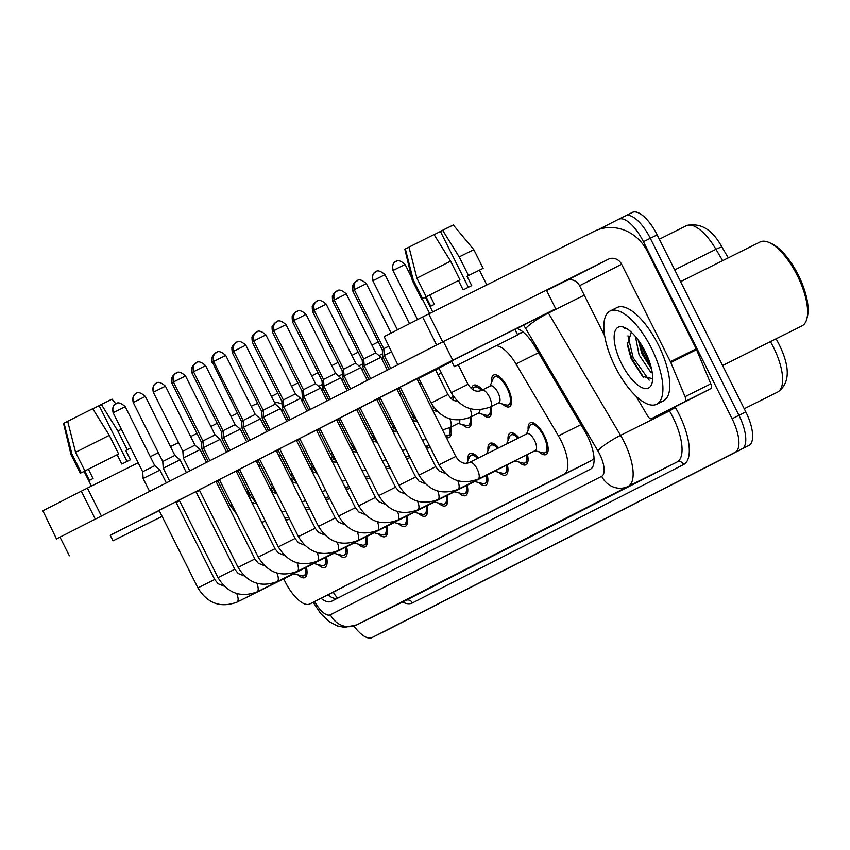 <?xml version="1.0" encoding="UTF-8"?>
<svg xmlns="http://www.w3.org/2000/svg" width="850" height="850" viewBox="0 0 850 850"><rect width="100%" height="100%" fill="white"/><g stroke="black" fill="none" stroke-linecap="round" stroke-linejoin="round"><path stroke-width="1.27" d="M290.976 479.921A17.712 6.917 63.5 0 1 292.272 477.849M311.068 469.668A17.712 6.917 63.5 0 1 312.375 467.596M331.16 459.414A17.712 6.917 63.5 0 1 332.467 457.342M351.263 449.161A17.712 6.917 63.5 0 1 352.559 447.089M371.354 438.908A17.712 6.917 63.5 0 1 372.651 436.836M391.446 428.655A17.712 6.917 63.5 0 1 392.743 426.583M411.538 418.402A17.712 6.917 63.5 0 1 412.845 416.33M431.63 408.149A17.712 6.917 63.5 0 1 432.937 406.077M451.488 398.958A17.712 6.917 63.5 0 1 453.029 395.824M471.58 388.705A17.712 6.917 63.5 0 1 473.578 385.284A17.712 6.917 63.5 0 1 482.428 389.959M491.651 382.245A17.712 6.917 63.5 0 1 493.68 375.031A17.712 6.917 63.5 0 1 507.748 387.738A17.712 6.917 63.5 0 1 509.501 406.736A17.712 6.917 63.5 0 1 502.509 404.016M270.884 490.174A17.712 6.917 63.5 0 1 272.181 488.102M467.925 460.806A17.712 6.917 63.5 0 1 469.944 453.592A17.712 6.917 63.5 0 1 478.507 457.959M488.017 450.553A17.712 6.917 63.5 0 1 490.036 443.339A17.712 6.917 63.5 0 1 498.748 447.854M508.109 440.3A17.712 6.917 63.5 0 1 510.127 433.086A17.712 6.917 63.5 0 1 518.978 437.761M528.201 430.047A17.712 6.917 63.5 0 1 530.23 422.832A17.712 6.917 63.5 0 1 544.298 435.54A17.712 6.917 63.5 0 1 546.051 454.538A17.712 6.917 63.5 0 1 539.07 451.817M283.741 578.829A31.259 12.219 -116.5 0 0 285.026 581.517A31.259 12.219 -116.5 0 0 309.868 603.946A31.259 12.219 -116.5 0 0 309.91 603.925L564.156 474.194A31.259 12.219 -116.5 0 0 558.439 435.912L515.992 363.981A31.259 12.219 -116.5 0 0 496.251 345.801M523.196 332.095L517.459 334.496L521.231 332.616M309.868 603.946L591.674 460.456L594.044 457.948M247.063 488.771A31.259 12.219 -116.5 0 0 250.548 499.428L251.759 502.329M441.394 373.044L438.016 374.776M421.303 383.297L419.613 384.158M401.211 393.55L399.521 394.411M381.119 403.803L379.429 404.664M361.016 414.056L359.337 414.917M340.924 424.309L339.246 425.17M320.832 434.562L319.154 435.423M300.741 444.816L299.051 445.676M280.649 455.069L278.959 455.929M260.557 465.322L258.868 466.183M309.527 508.47A17.712 6.917 63.5 0 1 308.561 509.267A17.712 6.917 63.5 0 1 305.671 509.277M329.619 498.217A17.712 6.917 63.5 0 1 328.652 499.014A17.712 6.917 63.5 0 1 325.773 499.024M349.711 487.964A17.712 6.917 63.5 0 1 348.744 488.761A17.712 6.917 63.5 0 1 345.865 488.771M369.803 477.711A17.712 6.917 63.5 0 1 368.836 478.507A17.712 6.917 63.5 0 1 365.957 478.518M389.895 467.457A17.712 6.917 63.5 0 1 388.928 468.254A17.712 6.917 63.5 0 1 386.049 468.265M409.998 457.204A17.712 6.917 63.5 0 1 409.031 458.001A17.712 6.917 63.5 0 1 406.141 458.012M430.089 446.951A17.712 6.917 63.5 0 1 429.123 447.748A17.712 6.917 63.5 0 1 426.233 447.759M450.702 427.21A17.712 6.917 63.5 0 1 449.214 437.495A17.712 6.917 63.5 0 1 446.335 437.506M470.794 416.957A17.712 6.917 63.5 0 1 469.306 427.242A17.712 6.917 63.5 0 1 462.326 424.522M490.886 406.704A17.712 6.917 63.5 0 1 489.398 416.989A17.712 6.917 63.5 0 1 482.418 414.269M289.425 518.734A17.712 6.917 63.5 0 1 288.469 519.52A17.712 6.917 63.5 0 1 285.579 519.531M326.496 557.037A17.712 6.917 63.5 0 1 325.019 567.322A17.712 6.917 63.5 0 1 318.027 564.602M346.598 546.784A17.712 6.917 63.5 0 1 345.111 557.069A17.712 6.917 63.5 0 1 338.13 554.349M366.69 536.531A17.712 6.917 63.5 0 1 365.203 546.816A17.712 6.917 63.5 0 1 358.222 544.096M386.782 526.278A17.712 6.917 63.5 0 1 385.294 536.562A17.712 6.917 63.5 0 1 378.314 533.842M406.874 516.024A17.712 6.917 63.5 0 1 405.386 526.309A17.712 6.917 63.5 0 1 398.406 523.589M426.966 505.771A17.712 6.917 63.5 0 1 425.478 516.056A17.712 6.917 63.5 0 1 418.498 513.336M447.058 495.518A17.712 6.917 63.5 0 1 445.581 505.803A17.712 6.917 63.5 0 1 438.6 503.083M467.16 485.265A17.712 6.917 63.5 0 1 465.672 495.55A17.712 6.917 63.5 0 1 458.692 492.83M487.252 475.012A17.712 6.917 63.5 0 1 485.764 485.297A17.712 6.917 63.5 0 1 478.784 482.577M507.344 464.759A17.712 6.917 63.5 0 1 505.856 475.044A17.712 6.917 63.5 0 1 498.876 472.324M527.436 454.506A17.712 6.917 63.5 0 1 525.948 464.791A17.712 6.917 63.5 0 1 518.967 462.071M306.404 567.29A17.712 6.917 63.5 0 1 304.916 577.575A17.712 6.917 63.5 0 1 297.936 574.855M618.63 219.279L625.419 215.889A31.259 12.219 63.5 0 1 625.462 215.879A31.259 12.219 63.5 0 1 625.462 215.879A31.259 12.219 63.5 0 1 650.303 238.298L738.958 415.342A31.259 12.219 63.5 0 1 742.071 448.842L379.004 634.111A31.259 12.219 63.5 0 1 378.973 634.121A31.259 12.219 63.5 0 1 378.973 634.121A31.259 12.219 63.5 0 1 378.93 634.143M625.504 215.857L632.294 212.468A31.259 12.219 63.5 0 1 632.326 212.447A31.259 12.219 63.5 0 1 657.167 234.866L745.822 411.91A31.259 12.219 63.5 0 1 748.946 445.421L385.879 630.679A31.259 12.219 63.5 0 1 385.836 630.7A31.259 12.219 63.5 0 1 385.794 630.721M321.077 598.347A31.259 12.219 -116.5 0 0 331.373 601.386A31.259 12.219 -116.5 0 0 331.415 601.375L590.378 469.232A31.259 12.219 -116.5 0 0 584.662 430.95L534.799 346.428A31.259 12.219 -116.5 0 0 516.991 328.557M337.524 598.251A31.259 12.219 63.5 0 1 327.941 594.926M598.634 229.489L618.556 219.321A31.259 12.219 63.5 0 1 618.598 219.3A31.259 12.219 63.5 0 1 643.439 241.719L732.094 418.763A31.259 12.219 63.5 0 1 735.207 452.274L372.141 637.532A31.259 12.219 63.5 0 1 372.098 637.553A31.259 12.219 63.5 0 1 353.94 626.078M271.479 396.429L277.801 393.199M291.571 386.176L297.893 382.946M311.663 375.913L317.996 372.693M331.755 365.659L338.087 362.44M351.858 355.406L358.179 352.187M371.949 345.153L378.271 341.934M632.326 212.447L625.462 215.879A31.259 12.219 63.5 0 1 650.303 238.298L738.958 415.342A31.259 12.219 63.5 0 1 742.071 448.842L385.879 630.679M294.918 573.017A9.382 3.666 63.5 0 1 294.334 573.537L236.991 602.151A9.382 3.666 63.5 0 1 236.736 602.257M305.533 567.726A15.629 6.109 63.5 0 1 303.992 575.705A15.629 6.109 63.5 0 1 301.888 575.843L293.792 573.803M149.632 491.459L143.14 478.497L159.917 470.103L166.345 482.938M116.163 403.665A6.779 6.237 63 0 0 116.11 403.697A6.779 6.237 63 0 0 113.613 412.505L113.135 412.76L142.673 471.739L154.785 465.672L159.917 470.103M288.479 516.832A15.629 6.109 63.5 0 1 287.534 517.65A15.629 6.109 63.5 0 1 285.43 517.799L284.612 517.586M171.934 383.297L171.562 378.133L174.314 374.584A6.779 6.237 63 0 0 172.412 383.053L171.934 383.297L201.471 442.287L202.991 441.511M208.218 461.571L201.939 449.044L203.639 448.173M271.862 492.076L272.191 491.279A15.629 6.109 63.5 0 1 273.36 489.802M315.01 562.764A9.382 3.666 63.5 0 1 314.426 563.284L257.093 591.898A9.382 3.666 63.5 0 1 256.838 591.993M325.624 557.472A15.629 6.109 63.5 0 1 324.084 565.452A15.629 6.109 63.5 0 1 321.98 565.59L313.884 563.55M169.724 481.206L163.232 468.244L180.009 459.85L186.437 472.685M136.255 393.412A6.779 6.237 63 0 0 136.212 393.444A6.779 6.237 63 0 0 133.705 402.252L133.227 402.507L162.764 461.486L174.877 455.419L180.009 459.85M335.102 552.511A9.382 3.666 63.5 0 1 334.517 553.031L277.185 581.644A9.382 3.666 63.5 0 1 276.93 581.74M345.716 547.219A15.629 6.109 63.5 0 1 344.176 555.199A15.629 6.109 63.5 0 1 342.072 555.337L333.986 553.297M189.826 470.953L183.334 457.991L183.993 457.651L200.101 449.597L206.529 462.432M156.347 383.159A6.779 6.237 63 0 0 156.304 383.191A6.779 6.237 63 0 0 153.797 391.999L153.319 392.254L182.856 451.233L194.969 445.166L200.101 449.597M355.194 542.258A9.382 3.666 63.5 0 1 354.609 542.778L297.277 571.391A9.382 3.666 63.5 0 1 297.022 571.487M365.808 536.966A15.629 6.109 63.5 0 1 364.267 544.946A15.629 6.109 63.5 0 1 362.164 545.084L354.078 543.044M209.918 460.7L203.426 447.737L204.085 447.397L220.192 439.344L226.621 452.179M176.439 372.906A6.779 6.237 63 0 0 176.396 372.938A6.779 6.237 63 0 0 173.899 381.746L173.421 382.001L202.959 440.98L215.071 434.913L220.192 439.344M375.296 532.004A9.382 3.666 63.5 0 1 374.701 532.525L317.369 561.138A9.382 3.666 63.5 0 1 317.114 561.234M385.911 526.713A15.629 6.109 63.5 0 1 384.37 534.692A15.629 6.109 63.5 0 1 382.266 534.831L374.17 532.791M230.01 450.447L223.518 437.484L224.177 437.144L240.295 429.091L246.712 441.926M196.531 362.652A6.779 6.237 63 0 0 196.488 362.684A6.779 6.237 63 0 0 193.991 371.493L193.513 371.748L223.051 430.727L235.163 424.66L240.295 429.091M308.571 506.579A15.629 6.109 63.5 0 1 307.626 507.397A15.629 6.109 63.5 0 1 305.522 507.546L304.704 507.333M192.026 373.044L191.654 367.88L194.406 364.331A6.779 6.237 63 0 0 192.504 372.799L192.026 373.044L221.563 432.034L223.083 431.258M228.31 451.318L222.031 438.791L223.731 437.92M291.954 481.822L292.294 481.026A15.629 6.109 63.5 0 1 293.462 479.549M328.663 496.326A15.629 6.109 63.5 0 1 327.717 497.144A15.629 6.109 63.5 0 1 325.614 497.293L324.796 497.08M214.487 354.099A6.779 6.237 63 0 0 212.596 362.546L241.655 421.781L243.174 421.005M248.402 441.065L242.133 428.538L243.833 427.667M312.046 471.569L312.386 470.772A15.629 6.109 63.5 0 1 313.554 469.296M348.766 486.072A15.629 6.109 63.5 0 1 347.809 486.891A15.629 6.109 63.5 0 1 345.716 487.039L344.888 486.827M232.22 352.538L231.848 347.374L234.589 343.825A6.779 6.237 63 0 0 232.698 352.293L232.22 352.538L261.757 411.527L263.277 410.752M268.494 430.812L262.225 418.285L263.925 417.414M332.138 461.316L332.478 460.519A15.629 6.109 63.5 0 1 333.646 459.043M282.03 403.941A41.682 38.367 63 0 0 274.284 402.039M257.741 403.506A41.682 38.367 63 0 0 253.077 405.429L251.218 406.353M56.493 538.932L42.872 510.786L56.493 538.932L443.413 341.551L546.412 290.158L555.741 308.794L452.742 360.188L110.287 535.394M81.313 491.172L87.422 488.102L101.416 516.056L95.317 519.127L81.313 491.172L42.872 510.786M237.394 413.259L231.041 416.426M217.207 423.332L210.853 426.498M197.019 433.404L190.666 436.571M178.542 442.627L170.489 446.643M158.366 452.699L150.301 456.716M138.178 462.772L87.422 488.102M95.317 519.127L56.865 538.741M101.416 516.056L102.106 515.716M685.206 401.455L651.291 418.763L677.046 405.907A5.206 2.04 63.5 0 1 677.036 405.907A5.206 2.04 63.5 0 1 677.025 405.918L710.951 388.599L685.206 401.455A5.206 2.04 -116.5 0 0 685.068 396.695L670.799 362.514A5.206 2.04 -116.5 0 0 670.416 361.696L696.171 348.84L647.381 251.409A41.682 38.367 63 0 0 594.384 231.274L428.729 313.947L442.723 341.902L608.377 259.229A10.423 9.594 -117 0 1 621.626 264.265L670.416 361.696M696.171 348.84A5.206 2.04 63.5 0 1 696.543 349.669L710.812 383.839A5.206 2.04 63.5 0 1 710.951 388.599M397.8 364.777L384.179 336.632L397.8 364.777L401.338 363.024M442.723 341.902L436.624 344.962L422.62 317.007L384.179 336.632M422.62 317.007L428.729 313.947M436.624 344.962L398.172 364.586M546.593 290.53L566.302 280.691A10.423 9.594 -117 0 1 579.551 285.728L604.679 335.899M635.917 396.058L647.583 415.82A5.206 2.04 -116.5 0 0 651.281 418.763A5.206 2.04 -116.5 0 0 651.291 418.763M651.525 348.373A52.105 20.358 63.5 0 1 656.657 404.249A52.105 20.358 63.5 0 1 615.251 366.881A52.105 20.358 63.5 0 1 610.119 311.004A52.105 20.358 63.5 0 1 651.525 348.373M610.119 311.004L616.983 307.572A52.105 20.358 63.5 0 1 658.389 344.941A52.105 20.358 63.5 0 1 663.521 400.817L656.657 404.249M680.595 281.658L760.081 241.995A46.899 18.328 63.5 0 1 769.016 242.484A46.899 18.328 63.5 0 1 797.343 275.623A46.899 18.328 63.5 0 1 806.937 318.474A46.899 18.328 63.5 0 1 801.954 325.911L722.596 365.521M769.016 242.484L771.269 243.472A44.806 17.51 63.5 0 1 798.331 275.134A44.806 17.51 63.5 0 1 807.5 316.072L806.937 318.474M638.318 340.191L641.814 353.515L651.61 369.219M635.46 336.536L639.094 354.875L650.505 371.928L652.29 372.959M631.359 332.212L627.332 344.781L631.199 358.817L642.547 376.38L652.641 378.686M621.562 363.662A33.979 13.281 63.5 0 1 624.686 327.579A33.979 13.281 63.5 0 1 645.214 351.592A33.979 13.281 63.5 0 1 652.162 382.638A33.979 13.281 63.5 0 1 621.562 363.662M626.535 328.536L624.707 328.281L626.875 328.737M641.208 344.462L644.088 352.399L650.229 363.991M627.969 335.856L633.197 357.839L649.209 380.173M638.69 340.712L642.727 353.079L651.398 368.273M627.173 342.901L631.826 358.519L643.503 377.23M451.754 361.558L438.887 368.029L451.254 392.721L468.021 384.328L458.235 364.777M419.454 377.942L418.795 378.282L431.163 402.974L447.929 394.581L435.561 369.888L419.454 377.942M400.392 387.664L398.703 388.535L411.06 413.228L412.76 412.356M380.301 397.917L378.601 398.788L390.968 423.481L392.668 422.609M360.209 408.17L358.509 409.041L370.876 433.734L372.576 432.862M400.839 386.888L400.18 387.239L439.046 464.854L455.823 456.45L416.957 378.834L400.839 386.888M380.747 397.141L380.088 397.492L418.954 475.108L435.731 466.703L396.854 389.087L380.747 397.141M360.655 407.394L359.996 407.745L398.862 485.361L415.639 476.956L376.763 399.341L360.655 407.394M340.563 417.647L339.904 417.998L378.771 495.614L395.537 487.209L356.671 409.594L340.563 417.647M320.471 427.901L319.802 428.251L358.679 505.867L375.445 497.462L336.579 419.847L320.471 427.901M340.117 418.423L338.417 419.294L350.784 443.987L352.484 443.116M320.025 428.676L318.325 429.547L330.692 454.24L332.382 453.369M299.922 438.929L298.233 439.801L310.59 464.493L312.29 463.622M300.369 438.154L299.71 438.504L338.576 516.12L355.353 507.716L316.487 430.1L300.369 438.154M280.277 448.407L279.618 448.757L318.484 526.373L335.261 517.969L296.395 440.353L280.277 448.407M279.831 449.183L278.131 450.054L290.498 474.746L292.198 473.875M259.739 459.436L258.039 460.307L270.406 484.999L272.106 484.128M239.647 469.689L237.947 470.56L250.314 495.252L252.014 494.381M240.093 468.913L239.434 469.264L278.301 546.879L295.067 538.475L256.201 460.859L240.093 468.913M220.001 479.166L219.332 479.517L258.209 557.133L274.975 548.728L236.109 471.112L220.001 479.166M199.899 489.419L199.24 489.77L238.106 567.386L254.883 558.981L216.017 481.366L199.899 489.419M179.807 499.672L179.148 500.023L218.014 577.639L234.791 569.245L195.925 491.619L179.807 499.672M260.185 458.66L259.526 459.011L298.392 536.626L315.169 528.222L276.293 450.606L260.185 458.66M219.555 479.942L217.855 480.813L230.222 505.506L231.912 504.634M159.715 509.926L159.056 510.276L197.923 587.892L214.699 579.498L175.822 501.872L159.715 509.926M434.902 370.228L435.561 369.888M416.288 379.174L416.957 378.834M376.104 399.691L376.763 399.341M335.92 420.197L336.579 419.847M315.817 430.451L316.487 430.1M235.45 471.463L236.109 471.112M195.256 491.969L195.925 491.619M176.131 502.488L179.52 500.767M196.233 492.235L199.612 490.514M216.325 481.982L218.004 481.121M236.417 471.729L238.096 470.868M256.509 461.476L258.198 460.615M276.601 451.223L278.29 450.362M296.703 440.969L298.382 440.109M316.795 430.716L318.474 429.856M336.887 420.463L338.566 419.603M356.979 410.21L358.668 409.349M377.071 399.957L378.76 399.096M397.163 389.704L398.852 388.843M417.265 379.451L418.944 378.59M435.657 370.069L439.036 368.337M514.994 329.577L555.741 308.794M175.164 502.223L175.822 501.872M275.634 450.957L276.293 450.606M215.358 481.716L216.017 481.366M255.542 461.21L256.201 460.859M295.726 440.704L296.395 440.353M356.012 409.944L356.671 409.594M396.196 389.438L396.854 389.087M69.36 555.815L60.031 537.179M452.742 360.188L443.413 341.551M159.216 510.606L110.213 535.245L113.018 540.834L162.084 516.332M92.809 408.839L99.131 405.663M109.31 435.349L75.586 452.296L67.681 421.303L92.735 408.712L109.31 435.349L118.639 453.985L88.4 469.189L93.064 478.507L89.441 480.367L84.766 471.049L84.076 471.41L91.428 486.094M127.224 449.703L130.762 447.95L125.757 450.457L127.224 449.703L117.895 431.067L101.32 404.43L99.089 405.567L127.064 461.444M117.172 454.739L121.837 464.058L130.422 459.776L125.757 450.457M118.639 453.985L84.915 470.932L75.586 452.296M88.4 469.189L84.915 470.932M121.422 429.314L117.895 431.067M115.876 403.824L111.998 399.16L101.32 404.43M106.409 401.965L99.089 405.567M113.018 540.834L162.106 516.364M67.692 421.334L64.058 423.151L71.963 454.144L81.292 472.781L84.766 471.049M81.292 472.781L84.108 471.463M71.963 454.144L71.017 454.644L80.357 473.28M64.058 423.151L63.548 423.428L71.017 454.644M464.546 361.526L509.299 339.15L464.546 361.526M434.116 234.685L440.438 231.508M450.617 261.194L416.893 278.141L408.988 247.137L434.042 234.558L450.617 261.194L459.946 279.831L429.707 295.035L434.371 304.353L430.737 306.202L426.073 296.884L425.382 297.256L432.735 311.939M442.627 230.276L453.305 225.006L473.822 249.688L483.161 268.324L467.064 276.293L468.531 275.549L459.202 256.913L442.627 230.276L440.396 231.413L468.371 287.289M458.479 280.585L463.144 289.903L471.729 285.611L467.064 276.293M517.682 334.953L514.888 329.364L489.473 341.966L451.52 361.091L454.325 366.679L517.682 334.953L454.325 366.679M483.161 268.324L468.531 275.549M459.946 279.831L426.222 296.777L416.893 278.141M429.707 295.035L426.222 296.777M473.822 249.688L459.202 256.913M447.716 227.8L440.396 231.413M408.999 247.18L405.365 248.986L413.27 279.99L422.599 298.626L426.073 296.884M422.599 298.626L425.414 297.309M413.27 279.99L412.324 280.489L421.664 299.126M405.365 248.986L404.855 249.273L412.324 280.489M395.388 521.751A9.382 3.666 63.5 0 1 394.804 522.272L337.461 550.885A9.382 3.666 63.5 0 1 337.206 550.981M406.002 516.46A15.629 6.109 63.5 0 1 404.462 524.439A15.629 6.109 63.5 0 1 402.358 524.577L394.262 522.538M250.102 440.194L243.61 427.231L244.269 426.891L260.387 418.837L266.815 431.672M216.633 352.399A6.779 6.237 63 0 0 216.58 352.431A6.779 6.237 63 0 0 214.083 361.239L213.605 361.494L243.143 420.474L255.255 414.407L260.387 418.837M415.48 511.498A9.382 3.666 63.5 0 1 414.896 512.019L357.563 540.632A9.382 3.666 63.5 0 1 357.308 540.727M426.094 506.207A15.629 6.109 63.5 0 1 424.554 514.186A15.629 6.109 63.5 0 1 422.45 514.324L414.354 512.284M270.194 429.941L263.702 416.978L280.479 408.584L286.907 421.419M236.725 342.146A6.779 6.237 63 0 0 236.683 342.178A6.779 6.237 63 0 0 234.175 350.986L233.697 351.241L263.234 410.221L275.347 404.154L280.479 408.584M435.572 501.245A9.382 3.666 63.5 0 1 434.987 501.766L377.655 530.379A9.382 3.666 63.5 0 1 377.4 530.474M446.186 495.954A15.629 6.109 63.5 0 1 444.646 503.933A15.629 6.109 63.5 0 1 442.542 504.071L434.456 502.031M290.286 419.688L283.804 406.725L284.463 406.385L300.571 398.331L306.999 411.166M256.817 331.893A6.779 6.237 63 0 0 256.774 331.914A6.779 6.237 63 0 0 254.267 340.733L253.789 340.988L283.326 399.967L295.439 393.901L300.571 398.331M368.858 475.819A15.629 6.109 63.5 0 1 367.912 476.638A15.629 6.109 63.5 0 1 365.808 476.786L364.979 476.574M252.312 342.284L251.94 337.121L254.681 333.572A6.779 6.237 63 0 0 252.79 342.04L252.312 342.284L281.849 401.274L283.369 400.499M288.586 420.559L282.317 408.032L284.017 407.161M352.229 451.063L352.569 450.266A15.629 6.109 63.5 0 1 353.738 448.789M388.949 465.566A15.629 6.109 63.5 0 1 388.004 466.384A15.629 6.109 63.5 0 1 385.9 466.533L385.082 466.321M272.404 332.031L272.032 326.868L274.784 323.319A6.779 6.237 63 0 0 272.882 331.787L272.404 332.031L301.941 391.021L303.461 390.246M308.688 410.306L302.409 397.779L304.109 396.908M372.332 440.81L372.661 440.013A15.629 6.109 63.5 0 1 373.83 438.536M409.041 455.313A15.629 6.109 63.5 0 1 408.096 456.131A15.629 6.109 63.5 0 1 405.992 456.28L405.174 456.067M294.854 313.087A6.779 6.237 63 0 0 292.974 321.534L292.496 321.778L322.033 380.768L323.553 379.993M328.78 400.053L322.501 387.526L324.201 386.654M392.424 430.557L392.764 429.76A15.629 6.109 63.5 0 1 393.922 428.283M455.664 490.992A9.382 3.666 63.5 0 1 455.079 491.513L397.747 520.126A9.382 3.666 63.5 0 1 397.492 520.221M466.278 485.701A15.629 6.109 63.5 0 1 464.737 493.68A15.629 6.109 63.5 0 1 462.634 493.818L454.548 491.778M310.388 409.434L303.896 396.472L304.555 396.132L320.663 388.078L327.091 400.913M276.909 321.64A6.779 6.237 63 0 0 276.866 321.661A6.779 6.237 63 0 0 274.369 330.48L273.891 330.735L303.429 389.714L315.541 383.647L320.663 388.078M475.766 480.739A9.382 3.666 63.5 0 1 475.171 481.259L417.839 509.873A9.382 3.666 63.5 0 1 417.584 509.968M486.381 475.447A15.629 6.109 63.5 0 1 484.829 483.427A15.629 6.109 63.5 0 1 482.736 483.565L474.64 481.525M330.48 399.181L323.988 386.219L324.647 385.879L340.765 377.825L347.183 390.66M297.001 311.387A6.779 6.237 63 0 0 296.958 311.408A6.779 6.237 63 0 0 294.461 320.227L293.983 320.482L323.521 379.461L335.633 373.394L340.765 377.825M466.926 463.165L469.498 457.056A15.629 6.109 63.5 0 1 470.879 455.451A15.629 6.109 63.5 0 1 477.604 458.405M495.858 470.486A9.382 3.666 63.5 0 1 495.274 471.006L437.931 499.619A9.382 3.666 63.5 0 1 437.676 499.715M506.473 465.194A15.629 6.109 63.5 0 1 504.932 473.174A15.629 6.109 63.5 0 1 502.828 473.312L494.732 471.272M350.572 388.928L344.08 375.966L344.739 375.626L360.857 367.572L367.285 380.407M317.103 301.134A6.779 6.237 63 0 0 317.05 301.155A6.779 6.237 63 0 0 314.553 309.974L314.075 310.229L343.612 369.208L355.725 363.141L360.857 367.572M486.593 453.921L489.589 446.803A15.629 6.109 63.5 0 1 490.971 445.198A15.629 6.109 63.5 0 1 497.845 448.311M515.95 460.233A9.382 3.666 63.5 0 1 515.366 460.753L458.033 489.366A9.382 3.666 63.5 0 1 457.778 489.462M526.564 454.941A15.629 6.109 63.5 0 1 525.024 462.921A15.629 6.109 63.5 0 1 522.92 463.059L514.824 461.019M370.664 378.675L364.172 365.712L380.949 357.319L387.377 370.154M337.195 290.881A6.779 6.237 63 0 0 337.142 290.902A6.779 6.237 63 0 0 334.645 299.721L334.167 299.976L363.704 358.955L375.817 352.888L380.949 357.319M506.568 443.955L509.681 436.549A15.629 6.109 63.5 0 1 511.062 434.945A15.629 6.109 63.5 0 1 518.086 438.207M469.54 462.453A9.382 3.666 63.5 0 1 469.742 462.326L527.085 433.712A9.382 3.666 63.5 0 1 534.533 440.438A9.382 3.666 63.5 0 1 535.457 450.5L478.125 479.113A9.382 3.666 63.5 0 1 477.87 479.209M526.543 433.989L529.784 426.296A15.629 6.109 63.5 0 1 531.154 424.692A15.629 6.109 63.5 0 1 543.575 435.901A15.629 6.109 63.5 0 1 545.116 452.668A15.629 6.109 63.5 0 1 543.012 452.806L534.926 450.766M390.756 368.422L384.274 355.459L391.351 351.879M357.287 280.627A6.779 6.237 63 0 0 357.244 280.649A6.779 6.237 63 0 0 354.737 289.467L354.259 289.723L383.796 348.702L388.556 346.301M429.133 445.06A15.629 6.109 63.5 0 1 428.188 445.878A15.629 6.109 63.5 0 1 426.084 446.027L425.266 445.814M314.946 302.834A6.779 6.237 63 0 0 313.066 311.281L312.587 311.525L342.125 370.515L343.644 369.739M348.872 389.799L342.603 377.272L344.303 376.401M412.516 420.304L412.856 419.507A15.629 6.109 63.5 0 1 414.024 418.03M449.831 427.646A15.629 6.109 63.5 0 1 448.279 435.625A15.629 6.109 63.5 0 1 446.186 435.774L445.358 435.561M332.69 301.272L332.318 296.108L335.059 292.559A6.779 6.237 63 0 0 333.168 301.027L332.69 301.272L362.228 360.262L363.747 359.486M368.964 379.546L362.695 367.019L364.395 366.148M432.608 410.051L432.947 409.254A15.629 6.109 63.5 0 1 434.116 407.777M459.839 420.038A9.382 3.666 63.5 0 1 458.724 423.204L450.139 427.486A9.382 3.666 63.5 0 1 449.884 427.592M469.922 417.392A15.629 6.109 63.5 0 1 468.382 425.372A15.629 6.109 63.5 0 1 466.278 425.521L458.182 423.47M352.782 291.019L352.41 285.855L355.151 282.306A6.779 6.237 63 0 0 353.26 290.774L352.782 291.019L382.319 350.009L383.839 349.233M389.056 369.293L382.787 356.766L384.487 355.895M452.699 399.797L453.039 399.001A15.629 6.109 63.5 0 1 454.208 397.524M479.931 409.785A9.382 3.666 63.5 0 1 478.816 412.951L470.231 417.233A9.382 3.666 63.5 0 1 469.976 417.339M490.014 407.139A15.629 6.109 63.5 0 1 488.474 415.119A15.629 6.109 63.5 0 1 486.37 415.267L478.274 413.217M472.802 389.544L473.131 388.748A15.629 6.109 63.5 0 1 474.513 387.154A15.629 6.109 63.5 0 1 481.525 390.394M481.737 390.331A9.382 3.666 63.5 0 1 481.95 390.203L490.535 385.921A9.382 3.666 63.5 0 1 497.983 392.647A9.382 3.666 63.5 0 1 498.908 402.698L490.322 406.98A9.382 3.666 63.5 0 1 490.067 407.086M489.993 386.187L493.234 378.494A15.629 6.109 63.5 0 1 494.604 376.901A15.629 6.109 63.5 0 1 507.025 388.11A15.629 6.109 63.5 0 1 508.566 404.866A15.629 6.109 63.5 0 1 506.462 405.014L498.376 402.964M333.317 592.248A31.259 28.772 63 0 0 337.673 598.177M337.429 590.187L309.91 603.925M538.517 352.739L515.992 363.981M580.964 424.671L558.439 435.912M591.674 460.456L564.156 474.194M722.649 260.663L715.955 249.305A41.682 16.288 -116.5 0 0 686.29 225.771A41.682 16.288 -116.5 0 0 686.237 225.792L659.345 239.222L686.29 225.771C700.485 222.243 712.438 229.479 722.16 247.456A10.423 1.7 149.5 0 0 715.955 249.305L674.709 269.886M722.202 247.669A10.423 1.7 149.5 0 0 722.16 247.456L728.301 257.848M776.316 339.384A10.423 1.7 149.5 0 0 776.284 339.161A10.423 1.7 149.5 0 0 775.784 338.969M776.082 338.821L776.284 339.161C785.018 354.779 795.111 380.014 777.761 392.02A10.423 9.594 -117 0 1 777.686 392.052A41.682 16.288 -116.5 0 0 770.429 341.647M777.761 392.02L744.239 408.744M748.946 445.421L735.207 452.274M745.822 411.91L732.094 418.763M657.167 234.866L643.439 241.719M314.681 601.545A20.846 8.139 -116.5 0 0 330.374 614.773L601.683 476.329A20.846 8.139 -116.5 0 0 599.601 453.996A20.846 8.139 -116.5 0 0 597.869 450.819L525.714 328.525A20.846 8.139 -116.5 0 0 523.568 325.21M548.154 312.662A41.682 16.288 63.5 0 1 548.409 313.076L620.564 435.37A41.682 16.288 63.5 0 1 624.028 441.724A41.682 16.288 63.5 0 1 628.182 486.402L356.873 624.835A41.682 16.288 63.5 0 1 356.819 624.867A41.682 16.288 63.5 0 1 356.713 624.92M675.049 406.906L675.155 407.086A46.899 18.328 63.5 0 1 683.729 464.504L412.42 602.937A5.206 4.792 63 0 0 405.801 600.419L356.873 624.835A20.846 19.189 -117 0 1 330.374 614.773M601.683 476.329A20.846 19.189 -117 0 0 628.182 486.402L677.099 461.986A41.682 16.288 -116.5 0 0 672.945 417.308A41.682 16.288 -116.5 0 0 669.481 410.954L620.564 435.37A20.846 3.4 149.5 0 0 597.869 450.819M412.42 602.937A46.899 18.328 63.5 0 1 402.528 602.055M405.694 600.472A41.682 16.288 -116.5 0 0 405.748 600.451A41.682 16.288 -116.5 0 0 405.801 600.419L677.099 461.986A5.206 4.792 63 0 1 683.729 464.504M318.697 386.368L322.299 384.529M338.789 376.114L342.391 374.276M358.881 365.861L362.483 364.023M378.973 355.608L382.574 353.77M372.141 637.532L385.836 630.7M525.714 328.525A20.846 3.4 149.5 0 1 548.409 313.076L584.279 295.173M675.155 407.086A5.206 0.85 -30.5 0 1 669.481 410.954L668.907 409.966M281.488 410.603L283.178 409.743L281.488 410.603M301.591 400.35L303.269 399.489L301.591 400.35M321.683 390.097L323.361 389.236L321.683 390.097M341.774 379.844L343.464 378.983L341.774 379.844M361.866 369.591L363.556 368.73L361.866 369.591M381.958 359.337L383.647 358.477L381.958 359.337M261.566 421.196A20.846 19.189 -117 0 1 263.118 420.081L261.524 421.111M236.746 593.566A9.382 3.666 63.5 0 1 237.203 602.023A9.382 3.666 63.5 0 1 236.991 602.151C220.532 608.218 207.506 603.468 197.923 587.892M113.613 412.505L125.248 406.693L154.785 465.672M172.412 383.053L173.634 382.436M256.838 583.312A9.382 3.666 63.5 0 1 257.295 591.77A9.382 3.666 63.5 0 1 257.093 591.898C240.624 597.964 227.598 593.215 218.014 577.639M133.705 402.252L145.339 396.44L174.877 455.419M276.941 573.059A9.382 3.666 63.5 0 1 277.387 581.517A9.382 3.666 63.5 0 1 277.185 581.644C260.716 587.711 247.69 582.962 238.106 567.386M153.797 391.999L165.442 386.187L194.969 445.166M297.033 562.806A9.382 3.666 63.5 0 1 297.489 571.264A9.382 3.666 63.5 0 1 297.277 571.391C280.808 577.458 267.782 572.709 258.209 557.133M173.899 381.746L185.534 375.934L215.071 434.913M317.124 552.553A9.382 3.666 63.5 0 1 317.581 561.011A9.382 3.666 63.5 0 1 317.369 561.138C300.9 567.205 287.884 562.456 278.301 546.879M193.991 371.493L205.626 365.681L235.163 424.66M192.504 372.799L193.726 372.183M212.596 362.546L213.828 361.93M232.698 352.293L233.92 351.677M608.377 259.229L566.302 280.691M621.626 264.265L579.551 285.728M696.543 349.669L670.799 362.514M685.068 396.695L710.812 383.839M337.216 542.3A9.382 3.666 63.5 0 1 337.673 550.758A9.382 3.666 63.5 0 1 337.461 550.885C321.002 556.952 307.976 552.202 298.392 536.626M214.083 361.239L225.718 355.428L255.255 414.407M357.308 532.047A9.382 3.666 63.5 0 1 357.765 540.504A9.382 3.666 63.5 0 1 357.563 540.632C341.094 546.699 328.068 541.949 318.484 526.373M234.175 350.986L245.809 345.174L275.347 404.154M377.4 521.794A9.382 3.666 63.5 0 1 377.857 530.251A9.382 3.666 63.5 0 1 377.655 530.379C361.186 536.446 348.16 531.696 338.576 516.12M254.267 340.733L265.912 334.921L295.439 393.901M252.79 342.04L254.012 341.424M272.882 331.787L274.104 331.171M292.974 321.534L294.196 320.918M397.502 511.541A9.382 3.666 63.5 0 1 397.959 519.998A9.382 3.666 63.5 0 1 397.747 520.126C381.278 526.192 368.252 521.443 358.679 505.867M274.369 330.48L286.004 324.668L315.541 383.647M417.594 501.288A9.382 3.666 63.5 0 1 418.051 509.745A9.382 3.666 63.5 0 1 417.839 509.873C401.37 515.939 388.354 511.19 378.771 495.614M294.461 320.227L306.096 314.415L335.633 373.394M437.686 491.034A9.382 3.666 63.5 0 1 438.143 499.492A9.382 3.666 63.5 0 1 437.931 499.619C421.473 505.686 408.446 500.937 398.862 485.361M314.553 309.974L326.188 304.162L355.725 363.141M457.778 480.781A9.382 3.666 63.5 0 1 458.235 489.239A9.382 3.666 63.5 0 1 458.033 489.366C441.564 495.433 428.538 490.684 418.954 475.108M334.645 299.721L346.279 293.909L375.817 352.888M455.823 456.45C459.924 462.793 464.567 464.759 469.742 462.326A9.382 3.666 63.5 0 1 477.201 469.062A9.382 3.666 63.5 0 1 478.327 478.986A9.382 3.666 63.5 0 1 478.125 479.113C461.656 485.18 448.63 480.431 439.046 464.854M354.737 289.467L366.371 283.656L391.127 333.083M313.066 311.281L314.298 310.664M333.168 301.027L334.39 300.411M449.884 418.901A9.382 3.666 63.5 0 1 450.341 427.369A9.382 3.666 63.5 0 1 450.139 427.486L442.553 429.962M353.26 290.774L354.482 290.158M375.902 271.681A6.779 6.237 63 0 0 375.849 271.702C377.899 271.352 370.77 271.447 372.874 280.766L384.986 274.699L409.519 323.691M384.986 274.699C376.359 267.017 374.85 273.658 375.913 271.671L375.849 271.702A6.779 6.237 63 0 0 373.352 280.521M469.986 408.648A9.382 3.666 63.5 0 1 470.443 417.116A9.382 3.666 63.5 0 1 470.231 417.233C453.762 423.3 440.736 418.551 431.163 402.974M395.994 261.428A6.779 6.237 63 0 0 395.951 261.449C398.002 261.099 390.862 261.194 392.966 270.512L405.078 264.446L411.602 277.483M405.078 264.446C396.451 256.764 394.953 263.394 396.004 261.418L395.951 261.449A6.779 6.237 63 0 0 393.444 270.268M468.021 384.328C472.132 390.671 476.776 392.626 481.95 390.203A9.382 3.666 63.5 0 1 489.398 396.929A9.382 3.666 63.5 0 1 490.535 406.863A9.382 3.666 63.5 0 1 490.322 406.98C473.854 413.047 460.828 408.297 451.254 392.721M328.631 594.586L330.491 596.7M313.193 602.289L320.663 613.53L328.897 621.435L337.439 625.961L344.632 627.374L356.819 624.867L405.748 600.451M372.098 637.553L378.973 634.121M618.598 219.3L625.462 215.879M113.135 412.76C111.031 403.442 118.161 403.346 116.11 403.697L116.174 403.665C115.111 405.641 116.62 399.011 125.248 406.693M303.992 575.705L306.903 574.249M214.699 579.498L218.11 583.769L224.326 586.245M142.673 471.739L143.14 478.497M230.222 505.506L236.789 514.378M261.715 522.24L265.498 521.316M287.534 517.65L288.618 517.108M251.727 502.318L256.615 503.859M201.471 442.287L201.939 449.044M133.227 402.507C131.123 393.189 138.263 393.093 136.212 393.444L136.266 393.412C135.214 395.388 136.712 388.758 145.339 396.44M324.084 565.452L326.995 563.996M234.791 569.245L238.212 573.516L244.417 575.992M162.764 461.486L163.232 468.244M153.319 392.254C151.215 382.936 158.355 382.84 156.304 383.191L156.368 383.159C155.306 385.135 156.804 378.505 165.442 386.187M344.176 555.199L347.087 553.743M254.883 558.981L258.304 563.263L264.509 565.739M182.856 451.233L183.334 457.991M173.421 382.001C171.307 372.683 178.447 372.587 176.396 372.938L176.46 372.906C175.398 374.882 176.906 368.252 185.534 375.934M364.267 544.946L367.189 543.49M274.975 548.728L278.396 553.01L284.601 555.486M202.959 440.98L203.426 447.737M193.513 371.748C191.409 362.429 198.539 362.334 196.488 362.684L196.552 362.652C195.489 364.629 196.998 357.999 205.626 365.681M384.37 534.692L387.281 533.237M295.067 538.475L298.488 542.757L304.693 545.232M223.051 430.727L223.518 437.484M250.314 495.252L256.891 504.124M281.807 511.987L285.589 511.062M307.626 507.397L308.709 506.855M271.83 492.065L276.707 493.606M221.563 432.034L222.031 438.791M212.128 362.791L211.756 357.627L214.498 354.078M270.406 484.999L276.983 493.871M301.899 501.734L305.681 500.809M327.717 497.144L328.812 496.602M291.922 481.812L296.809 483.353M241.655 421.781L242.133 428.538M290.498 474.746L297.075 483.618M321.991 491.481L325.784 490.556M347.809 486.891L348.904 486.349M312.014 471.559L316.901 473.099M261.757 411.527L262.225 418.285M651.281 418.763L677.036 405.907M479.432 270.194L486.816 284.952M213.605 361.494C211.501 352.176 218.631 352.081 216.58 352.431L216.644 352.399C215.581 354.376 217.09 347.746 225.718 355.428M404.462 524.439L407.373 522.984M315.169 528.222L318.58 532.504L324.785 534.979M243.143 420.474L243.61 427.231M233.697 351.241C231.593 341.923 238.733 341.828 236.683 342.178L236.736 342.146C235.684 344.123 237.182 337.493 245.809 345.174M424.554 514.186L427.465 512.731M335.261 517.969L338.683 522.251L344.888 524.726M263.234 410.221L263.702 416.978M253.789 340.988C251.685 331.67 258.825 331.574 256.774 331.914L256.838 331.893C255.776 333.869 257.274 327.239 265.912 334.921M444.646 503.933L447.557 502.478M355.353 507.716L358.774 511.998L364.979 514.473M283.326 399.967L283.804 406.725M310.59 464.493L317.167 473.365M342.082 481.228L345.876 480.303M367.912 476.638L368.996 476.096M332.106 461.306L336.993 462.846M281.849 401.274L282.317 408.032M330.692 454.24L337.259 463.112M362.185 470.974L365.967 470.05M388.004 466.384L389.087 465.842M352.197 451.053L357.085 452.593M301.941 391.021L302.409 397.779M292.496 321.778L292.124 316.614L294.876 313.066M350.784 443.987L357.361 452.859M382.277 460.721L386.059 459.797M408.096 456.131L409.179 455.589M372.3 440.799L377.177 442.34M322.033 380.768L322.501 387.526M273.891 330.735C271.777 321.417 278.917 321.321 276.866 321.661L276.93 321.64C275.868 323.616 277.376 316.986 286.004 324.668M464.737 493.68L467.659 492.224M375.445 497.462L378.866 501.744L385.071 504.22M303.429 389.714L303.896 396.472M293.983 320.482C291.869 311.164 299.009 311.068 296.958 311.408L297.022 311.387C295.959 313.363 297.468 306.733 306.096 314.415M484.829 483.427L487.751 481.971M395.537 487.209L398.958 491.491L405.163 493.967M470.879 455.451L473.79 453.996M323.521 379.461L323.988 386.219M314.075 310.229C311.971 300.911 319.101 300.815 317.05 301.155L317.114 301.134C316.051 303.11 317.56 296.48 326.188 304.162M504.932 473.174L507.843 471.718M415.639 476.956L419.05 481.238L425.255 483.714M490.971 445.198L493.882 443.743M343.612 369.208L344.08 375.966M334.167 299.976C332.063 290.658 339.192 290.562 337.142 290.902L337.206 290.881C336.154 292.857 337.652 286.227 346.279 293.909M525.024 462.921L527.935 461.465M435.731 466.703L439.152 470.985L445.358 473.461M511.062 434.945L513.974 433.489M363.704 358.955L364.172 365.712M354.259 289.723C352.155 280.404 359.295 280.309 357.244 280.649L357.297 280.627C356.246 282.604 357.744 275.974 366.371 283.656M545.116 452.668L548.027 451.212M531.154 424.692L534.066 423.236M383.796 348.702L384.274 355.459M312.587 311.525L312.226 306.361L314.967 302.812M370.876 433.734L377.453 442.606M402.369 450.468L406.151 449.544M428.188 445.878L429.282 445.336M392.392 430.546L397.269 432.087M342.125 370.515L342.603 377.272M390.968 423.481L397.545 432.353M422.461 440.215L426.254 439.291M448.279 435.625L451.201 434.169M412.484 420.293L417.371 421.834M362.228 360.262L362.695 367.019M411.06 413.228L417.637 422.099M468.382 425.372L471.293 423.916M432.576 410.04L437.463 411.581M382.319 350.009L382.787 356.766M488.474 415.119L491.385 413.663M447.929 394.581L451.35 398.852L454.431 400.658L457.555 401.328M474.513 387.154L477.424 385.698M372.874 280.766L397.449 329.853M508.566 404.866L511.477 403.41M422.301 298.828L429.643 313.491M494.604 376.901L497.516 375.445M392.966 270.512L417.552 319.6"/></g></svg>
